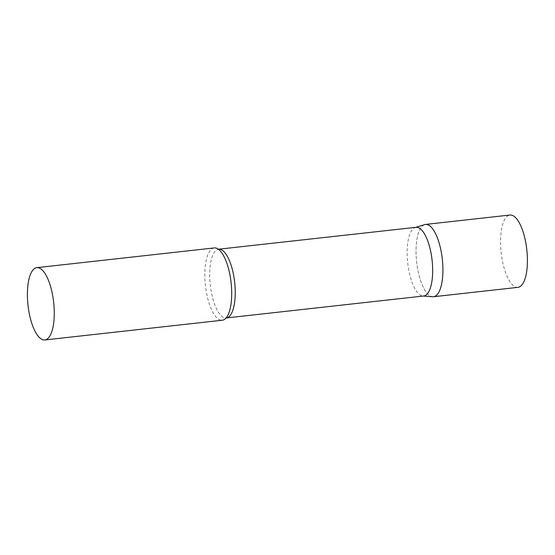 <?xml version="1.0" encoding="UTF-8"?>
<svg xmlns="http://www.w3.org/2000/svg" width="555" height="555" viewBox="0 0 555 555"><rect width="100%" height="100%" fill="white"/><g stroke="black" fill="none" stroke-linecap="round" stroke-linejoin="round"><path stroke-width="0.42" stroke-dasharray="2.77 2.08" d="M433.504 296.738A36.373 12.911 83.7 0 1 416.208 256.812A36.373 12.911 83.7 0 1 425.463 224.435M517.995 287.337A36.373 12.911 83.7 0 1 500.7 247.419A36.373 12.911 83.7 0 1 509.955 215.042M416.083 227.314A34.556 12.265 -96.3 0 0 415.279 227.481A34.556 12.265 -96.3 0 0 407.571 261.689A34.556 12.265 -96.3 0 0 421.932 295.836A34.556 12.265 -96.3 0 0 422.896 296.009A34.556 12.265 -96.3 0 0 423.722 295.995M424.617 224.615A36.373 12.911 -96.3 0 0 416.507 260.621A36.373 12.911 -96.3 0 0 431.623 296.564A36.373 12.911 -96.3 0 0 432.636 296.752M214.244 247.925A36.373 12.911 -96.3 0 0 205.177 282.897A36.373 12.911 -96.3 0 0 220.404 320.055A36.373 12.911 -96.3 0 0 222.284 320.228M219.183 249.882L218.649 249.264A34.556 12.265 -96.3 0 0 210.04 282.488A34.556 12.265 -96.3 0 0 224.504 317.793A34.556 12.265 -96.3 0 0 226.287 317.953L226.676 317.231M415.279 227.481L415.674 227.356M422.896 296.009L423.312 296.037"/><path stroke-width="0.83" d="M442.758 264.36A36.373 12.911 83.7 0 1 433.504 296.738L517.995 287.337A36.373 12.911 83.7 0 0 527.25 254.967A36.373 12.911 83.7 0 0 509.955 215.042L425.463 224.435A36.373 12.911 83.7 0 1 442.758 264.36M218.649 249.264A34.556 12.265 -96.3 0 1 220.439 249.431A34.556 12.265 -96.3 0 1 234.904 284.729A34.556 12.265 -96.3 0 1 226.287 317.953L423.722 295.995A34.556 12.265 -96.3 0 0 432.338 262.772A34.556 12.265 -96.3 0 0 417.873 227.474A34.556 12.265 -96.3 0 0 416.083 227.314L218.268 249.25M423.312 296.037L432.636 296.752A36.373 12.911 -96.3 0 0 442.668 262.973A36.373 12.911 -96.3 0 0 427.35 224.608A36.373 12.911 -96.3 0 0 424.617 224.615L415.674 227.356M44.858 339.958L222.284 320.228A36.373 12.911 -96.3 0 0 226.676 317.231A36.373 12.911 -96.3 0 0 231.095 282.648A36.373 12.911 -96.3 0 0 219.183 249.882A36.373 12.911 -96.3 0 0 216.124 248.099A36.373 12.911 -96.3 0 0 214.244 247.925L36.817 267.663A36.373 12.911 -96.3 0 0 27.75 302.635A36.373 12.911 -96.3 0 0 42.978 339.792A36.373 12.911 -96.3 0 0 44.858 339.958A36.373 12.911 -96.3 0 0 53.925 304.986A36.373 12.911 -96.3 0 0 38.697 267.829A36.373 12.911 -96.3 0 0 36.817 267.663M226.287 317.953L225.913 318.057"/></g></svg>
